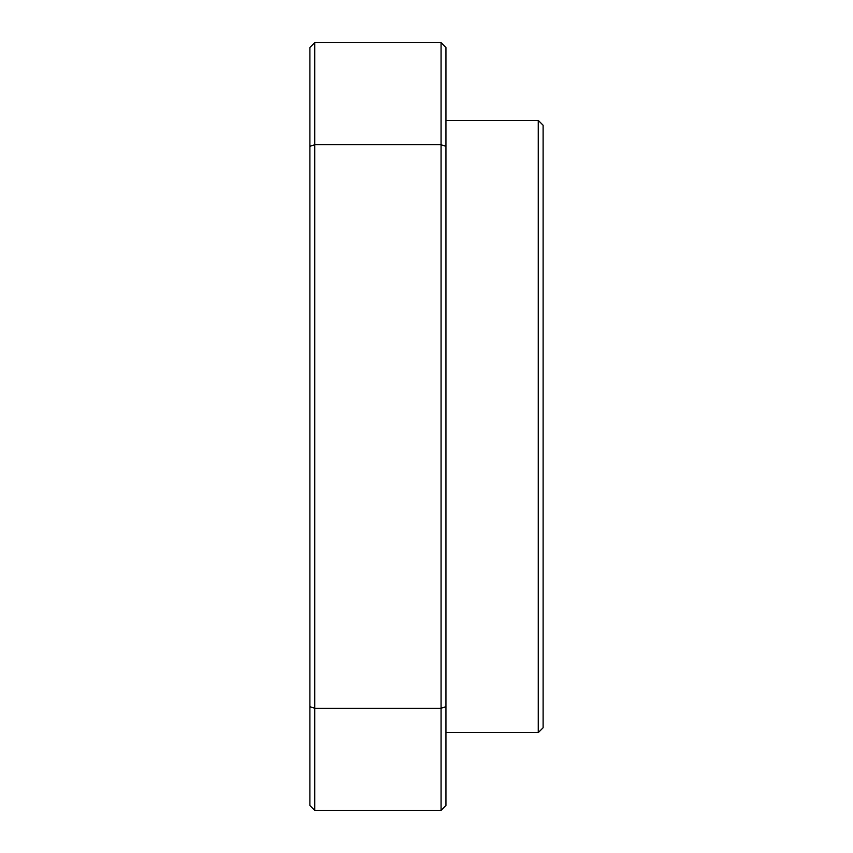 <?xml version="1.0" encoding="UTF-8"?>
<svg xmlns="http://www.w3.org/2000/svg" width="853" height="853" viewBox="0 0 853 853"><rect width="100%" height="100%" fill="white"/><g stroke="black" fill="none" stroke-linecap="round" stroke-linejoin="round"><path stroke-width="1.28" d="M309.884 706.679L309.884 47.512L314.746 42.65L441.076 42.65L441.076 144.733L314.746 144.733L314.746 810.35L309.884 805.488L309.884 706.679L314.746 708.267L441.076 708.267L441.076 144.733L445.938 146.321L445.938 805.488L441.076 810.35L314.746 810.35M538.254 120.39L543.116 125.252L543.116 727.748L538.254 732.61L538.254 120.39L445.938 120.39M309.884 146.321L314.746 144.733L314.746 42.65M441.076 810.35L441.076 708.267L445.938 706.679M445.938 146.321L445.938 47.512L441.076 42.65M538.254 732.61L445.938 732.61"/></g></svg>
